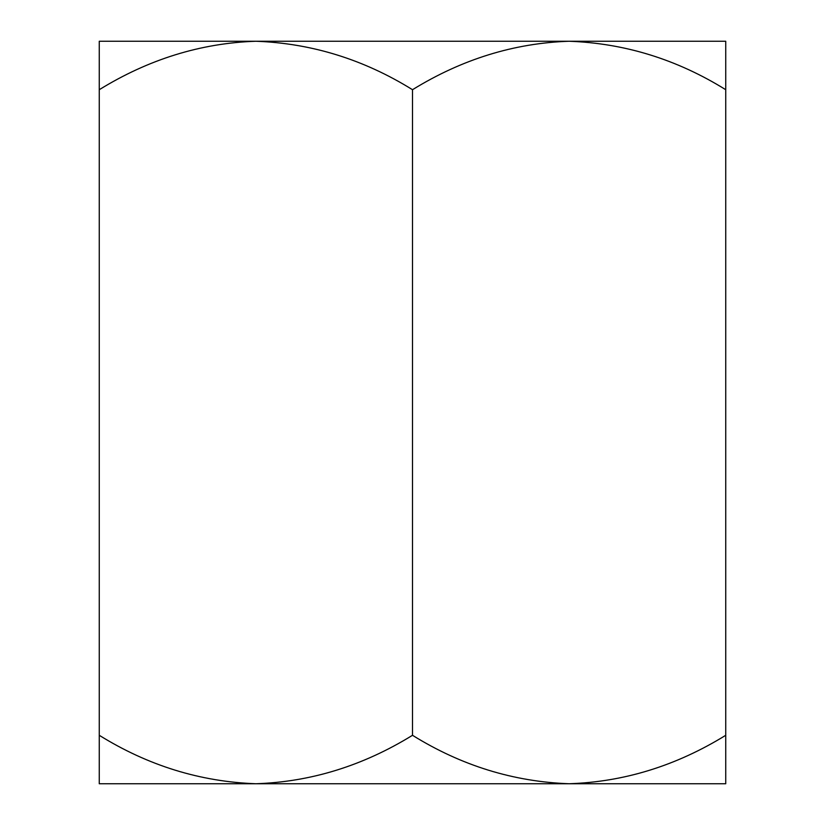 <?xml version="1.0" encoding="UTF-8"?>
<svg xmlns="http://www.w3.org/2000/svg" width="825" height="825" viewBox="0 0 825 825"><rect width="100%" height="100%" fill="white"/><g stroke="black" fill="none" stroke-linecap="round" stroke-linejoin="round"><path stroke-width="1.24" d="M99.258 89.708C148.665 59.256 200.867 43.096 255.884 41.25C311.53 43.271 363.732 59.421 412.5 89.708C461.907 59.256 514.109 43.096 569.126 41.25C624.773 43.271 676.974 59.421 725.742 89.708L725.742 41.25L99.258 41.25L99.258 735.292C148.026 765.579 200.227 781.729 255.884 783.75L99.258 783.75L99.258 735.292M725.742 783.75L255.884 783.75C310.891 781.904 363.093 765.744 412.5 735.292C461.268 765.579 513.47 781.729 569.126 783.75C624.133 781.904 676.335 765.744 725.742 735.292L725.742 783.75M725.742 89.708L725.742 735.292M412.5 89.708L412.5 735.292"/></g></svg>
